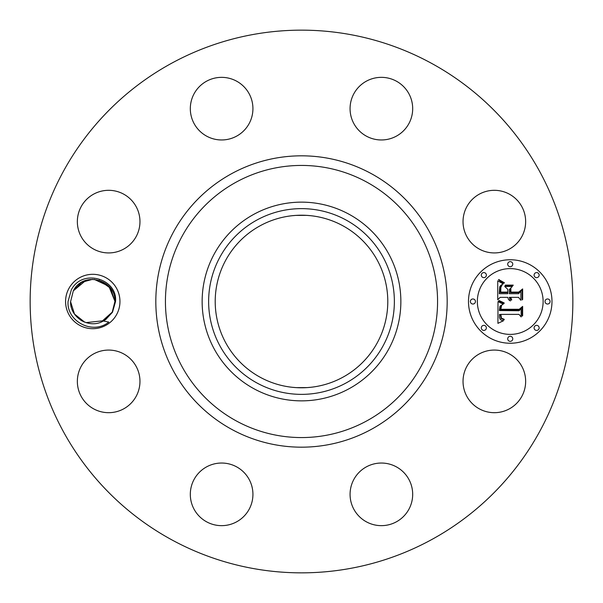<?xml version="1.0" encoding="UTF-8"?>
<svg xmlns="http://www.w3.org/2000/svg" width="603" height="603" viewBox="0 0 603 603"><rect width="100%" height="100%" fill="white"/><g stroke="black" fill="none" stroke-linecap="round" stroke-linejoin="round"><path stroke-width="0.9" d="M171.41 539.632A271.35 271.35 0 0 1 63.368 171.41A271.35 271.35 0 0 1 431.59 63.368A271.35 271.35 0 0 1 539.632 431.59A271.35 271.35 0 0 1 171.41 539.632M272.036 31.755L274.395 31.507M278.496 31.13L282.679 30.806M319.582 30.753L317.864 30.647M329.841 31.635L334.371 32.147M330.964 571.245L328.605 571.493M324.504 571.87L320.321 572.194M283.418 572.247L285.136 572.353M273.159 571.365L268.629 570.853M68.908 288.468A27.188 27.188 0 0 1 105.804 277.636A27.188 27.188 0 0 1 116.628 314.532A27.188 27.188 0 0 1 79.732 325.364A27.188 27.188 0 0 1 68.908 288.468M466.865 366.368A31.311 31.311 0 0 1 509.354 353.901A31.311 31.311 0 0 1 521.821 396.39A31.311 31.311 0 0 1 479.332 408.857A31.311 31.311 0 0 1 466.865 366.368M390.194 524.384A31.311 31.311 0 0 1 351.338 503.158A31.311 31.311 0 0 1 372.564 464.302A31.311 31.311 0 0 1 411.419 485.528A31.311 31.311 0 0 1 390.194 524.384M206.61 521.821A31.311 31.311 0 0 1 194.143 479.332A31.311 31.311 0 0 1 236.632 466.865A31.311 31.311 0 0 1 249.099 509.354A31.311 31.311 0 0 1 206.61 521.821M78.616 390.194A31.311 31.311 0 0 1 99.842 351.338A31.311 31.311 0 0 1 138.698 372.564A31.311 31.311 0 0 1 117.472 411.419A31.311 31.311 0 0 1 78.616 390.194M81.179 206.61A31.311 31.311 0 0 1 123.668 194.143A31.311 31.311 0 0 1 136.135 236.632A31.311 31.311 0 0 1 93.646 249.099A31.311 31.311 0 0 1 81.179 206.61M212.806 78.616A31.311 31.311 0 0 1 251.662 99.842A31.311 31.311 0 0 1 230.436 138.698A31.311 31.311 0 0 1 191.581 117.472A31.311 31.311 0 0 1 212.806 78.616M396.39 81.179A31.311 31.311 0 0 1 408.857 123.668A31.311 31.311 0 0 1 366.368 136.135A31.311 31.311 0 0 1 353.901 93.646A31.311 31.311 0 0 1 396.39 81.179M524.384 212.806A31.311 31.311 0 0 1 503.158 251.662A31.311 31.311 0 0 1 464.302 230.436A31.311 31.311 0 0 1 485.528 191.581A31.311 31.311 0 0 1 524.384 212.806M510.228 259.757A41.743 41.743 0 0 1 551.979 301.5A41.743 41.743 0 0 1 510.228 343.243A41.743 41.743 0 0 1 468.486 301.5A41.743 41.743 0 0 1 510.228 259.757M342.866 225.771A86.289 86.289 0 0 1 377.229 342.866A86.289 86.289 0 0 1 260.134 377.229A86.289 86.289 0 0 1 225.771 260.134A86.289 86.289 0 0 1 342.866 225.771M292.342 387.299L296.261 387.631M296.359 387.639L307.221 387.601M310.937 387.269L311.939 387.156M310.658 387.299L307.115 387.608M301.5 387.789L295.779 387.601M292.063 387.269L291.061 387.156M292.342 215.701L295.885 215.392M301.5 215.211L307.221 215.399M310.937 215.731L311.939 215.844M310.658 215.701L306.739 215.369M306.641 215.361L295.779 215.399M292.063 215.731L291.061 215.844M112.475 312.264L105.879 319.394A22.183 22.183 0 0 1 103.362 320.992L108.804 322.085C92.485 335.343 66.42 321.12 68.064 301.432L71.358 289.802C82.407 268.131 117.849 278.812 115.527 301.651L112.475 312.264M80.598 320.042L81.797 320.781M85.973 322.613L103.897 320.683M256.976 220.005A92.862 92.862 0 0 1 382.995 256.976A92.862 92.862 0 0 1 346.024 382.995A92.862 92.862 0 0 1 220.005 346.024A92.862 92.862 0 0 1 256.976 220.005M99.186 280.267L110.53 288.211L114.947 301.319L112.233 312.135L114.947 301.319C115.693 279.212 83.101 270.822 73.302 290.865L70.589 301.681C70.001 317.773 89.561 329.298 103.362 320.992M253.863 388.694A99.359 99.359 0 0 1 253.863 214.306A99.359 99.359 0 0 1 400.859 301.5A99.359 99.359 0 0 1 253.863 388.694M510.228 334.394A32.894 32.894 0 0 0 543.122 301.5A32.894 32.894 0 0 0 510.228 268.606A32.894 32.894 0 0 0 477.342 301.5A32.894 32.894 0 0 0 510.228 334.394M472.91 304.033A2.533 2.533 0 0 0 475.443 301.5A2.533 2.533 0 0 0 472.91 298.967A2.533 2.533 0 0 0 470.385 301.5A2.533 2.533 0 0 0 472.91 304.033M510.228 266.714A2.533 2.533 0 0 0 512.761 264.182A2.533 2.533 0 0 0 510.228 261.649A2.533 2.533 0 0 0 507.703 264.182A2.533 2.533 0 0 0 510.228 266.714M483.84 277.644A2.533 2.533 0 0 0 486.372 275.111A2.533 2.533 0 0 0 483.84 272.579A2.533 2.533 0 0 0 481.315 275.111A2.533 2.533 0 0 0 483.84 277.644M547.547 304.033A2.533 2.533 0 0 0 550.079 301.5A2.533 2.533 0 0 0 547.547 298.967A2.533 2.533 0 0 0 545.022 301.5A2.533 2.533 0 0 0 547.547 304.033M536.617 277.644A2.533 2.533 0 0 0 539.15 275.111A2.533 2.533 0 0 0 536.617 272.579A2.533 2.533 0 0 0 534.092 275.111A2.533 2.533 0 0 0 536.617 277.644M510.228 336.286A2.533 2.533 0 0 0 507.703 338.818A2.533 2.533 0 0 0 510.228 341.351A2.533 2.533 0 0 0 512.761 338.818A2.533 2.533 0 0 0 510.228 336.286M483.84 325.356A2.533 2.533 0 0 0 481.315 327.889A2.533 2.533 0 0 0 483.84 330.421A2.533 2.533 0 0 0 486.372 327.889A2.533 2.533 0 0 0 483.84 325.356M536.617 325.356A2.533 2.533 0 0 0 534.092 327.889A2.533 2.533 0 0 0 536.617 330.421A2.533 2.533 0 0 0 539.15 327.889A2.533 2.533 0 0 0 536.617 325.356M85.694 280.478L73.302 290.865L70.589 301.681L73.302 290.865L70.589 301.681L74.486 314.057L84.654 322.145L74.486 314.057L70.589 301.681L71.056 306.03M94.196 279.362L108.857 286.229L114.947 301.319L112.233 312.135L101.168 322.025L112.233 312.135L114.947 301.319L112.233 312.135L103.279 321.03M498.003 301.621L503.271 304.131L499.962 306.12L499.382 310.537L519.16 310.756L521.15 308.6L521.15 316.937L519.017 314.389L500.859 314.389L501.44 318.18L504.183 319.296L504.183 319.771L501.048 318.474L500.384 314.585L499.495 314.389L499.472 317.449L500.158 319.326L501.628 320.359L503.58 320.698L497.927 323.344L498.003 301.621M499.231 300.588L504.221 302.985L504.055 303.46L499.729 301.56L498.636 300.791L499.231 300.588M501.568 305.495L500.867 309.279L519.213 309.294L522.643 306.392L522.643 315.716L522.153 316.138L522.153 307.402L519.364 309.844L500.354 309.844L500.565 306.505L501.568 305.495M497.739 280.87L503.219 283.862L500.867 285.302L499.744 286.779L499.254 293.699L507.794 293.699L507.794 292.583L500.256 292.583L500.362 287.669L500.882 286.184L502.118 284.993L500.852 287.405L500.754 292.131L507.794 292.131L507.794 289.372L504.711 286.455L512.354 286.455L509.324 289.523L509.324 293.699L518.52 293.699L520.894 291.362L520.894 300.317L518.52 297.347L510.673 297.347L511.736 299.812L511.352 300.158L510.183 297.347L509.324 297.347L510.387 300.957L508.548 299.646L507.794 297.347L500.098 297.347L497.739 299.812L497.739 280.87M499.457 279.988L504.44 282.769L504.183 283.154L501.907 282.287L498.545 279.815L498.854 279.483L499.457 279.988M513.228 285.121L512.957 285.596L505.073 285.596L505.352 285.121L513.228 285.121M510.862 292.131L518.67 292.131L522.643 288.92L522.643 299.48L522.153 299.94L522.153 289.937L518.889 292.583L510.364 292.583L510.364 288.92L510.862 288.392L510.862 292.131M71.086 306.173L70.589 301.681L74.486 314.057L84.654 322.138L74.486 314.057L70.589 301.681L73.302 290.865L85.875 280.418L73.302 290.865L70.589 301.681L73.302 290.865L70.589 301.681L73.302 290.865L70.589 301.681L74.486 314.057L84.654 322.138L74.486 314.057L70.589 301.681L73.302 290.865L81.563 282.362L92.545 279.325M81.435 320.562L84.782 322.19M99.314 280.305L110.568 288.272L114.947 301.319L112.233 312.135L114.947 301.319L112.233 312.135L114.947 301.319L110.575 288.279L99.337 280.312L110.583 288.287L114.947 301.319L112.233 312.135L103.241 321.052M114.947 301.319L112.233 312.135L114.947 301.319L112.233 312.135L114.947 301.319L112.233 312.135L101.703 321.798M85.83 280.433L84.435 280.945M82.023 320.902L84.51 322.085M70.589 301.681L73.302 290.865L70.589 301.681M231.658 429.344A145.677 145.677 0 0 1 173.656 231.658A145.677 145.677 0 0 1 371.342 173.656A145.677 145.677 0 0 1 429.344 371.342A145.677 145.677 0 0 1 231.658 429.344M366.737 182.091A136.067 136.067 0 0 1 420.909 366.737A136.067 136.067 0 0 1 236.263 420.909A136.067 136.067 0 0 1 182.091 236.263A136.067 136.067 0 0 1 366.737 182.091"/></g></svg>
